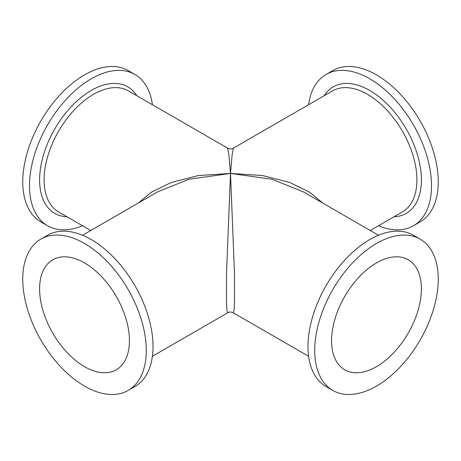 <?xml version="1.0" encoding="UTF-8"?>
<svg xmlns="http://www.w3.org/2000/svg" width="461" height="461" viewBox="0 0 461 461"><rect width="100%" height="100%" fill="white"/><g stroke="black" fill="none" stroke-linecap="round" stroke-linejoin="round"><path stroke-width="0.69" d="M326.077 74.463L332.813 70.573A87.348 50.428 60 0 1 376.487 74.901A87.348 50.428 60 0 1 433.547 151.871A87.348 50.428 60 0 1 420.155 221.862L413.419 225.752A87.348 50.428 -120 0 0 426.811 155.76A87.348 50.428 -120 0 0 369.745 78.791A87.348 50.428 -120 0 0 326.077 74.463A87.348 50.428 -120 0 0 308.605 104.722M378.481 225.752A87.348 50.428 -120 0 0 413.419 225.752M47.581 225.752L40.845 221.862A87.348 50.428 -60 0 1 27.453 151.871A87.348 50.428 -60 0 1 84.513 74.901A87.348 50.428 -60 0 1 128.187 70.573L134.923 74.463A87.348 50.428 120 0 0 91.255 78.791A87.348 50.428 120 0 0 34.189 155.76A87.348 50.428 120 0 0 47.581 225.752A87.348 50.428 120 0 0 82.519 225.752M152.395 104.722A87.348 50.428 120 0 0 134.923 74.463M138.214 203.094L151.525 192.081L171.498 182.383L198.553 175.532L230.5 173.445L228.84 154.331L227.59 148.131L128.435 90.886A69.876 40.343 -60 0 0 93.497 94.349A69.876 40.343 -60 0 0 47.852 155.927A69.876 40.343 -60 0 0 58.559 211.916L90.748 230.5M152.395 356.278L227.59 312.869L226.864 309.734L226.484 301.131L226.53 272.791L230.5 173.445L189.01 179.243L157.708 191.839L82.519 235.248M40.845 239.138L47.581 235.248A87.348 50.428 60 0 1 91.255 239.576A87.348 50.428 60 0 1 148.315 316.546A87.348 50.428 60 0 1 134.923 386.537L128.187 390.427A87.348 50.428 -120 0 0 141.579 320.435A87.348 50.428 -120 0 0 84.513 243.466A87.348 50.428 -120 0 0 40.845 239.138A87.348 50.428 -120 0 0 27.453 309.129A87.348 50.428 -120 0 0 84.513 386.099A87.348 50.428 -120 0 0 128.187 390.427M84.513 366.651A63.526 36.678 60 0 1 43.017 310.674A63.526 36.678 60 0 1 52.756 259.768A63.526 36.678 60 0 1 84.513 262.914A63.526 36.678 60 0 1 126.014 318.897A63.526 36.678 60 0 1 116.276 369.797A63.526 36.678 60 0 1 84.513 366.651M376.487 366.651A63.526 36.678 -60 0 1 344.724 369.797A63.526 36.678 -60 0 1 334.986 318.897A63.526 36.678 -60 0 1 376.487 262.914A63.526 36.678 -60 0 1 408.244 259.768A63.526 36.678 -60 0 1 417.983 310.674A63.526 36.678 -60 0 1 376.487 366.651M376.487 243.466A87.348 50.428 120 0 0 319.421 320.435A87.348 50.428 120 0 0 332.813 390.427A87.348 50.428 120 0 0 376.487 386.099A87.348 50.428 120 0 0 433.547 309.129A87.348 50.428 120 0 0 420.155 239.138A87.348 50.428 120 0 0 376.487 243.466M332.813 390.427L326.077 386.537A87.348 50.428 -60 0 1 312.685 316.546A87.348 50.428 -60 0 1 369.745 239.576A87.348 50.428 -60 0 1 413.419 235.248L420.155 239.138M378.481 235.248L303.286 191.839L271.99 179.243L230.5 173.445L234.47 272.797L234.516 301.137L234.136 309.734L233.41 312.869L308.605 356.278M370.252 230.5L402.441 211.916A69.876 40.343 60 0 0 413.148 155.927A69.876 40.343 60 0 0 367.503 94.349A69.876 40.343 60 0 0 332.565 90.886L233.41 148.131L232.16 154.331L230.5 173.445L262.442 175.532L289.496 182.383L309.469 192.081L322.786 203.094M324.158 95.744A73.051 42.176 60 0 1 369.745 90.46A73.051 42.176 60 0 1 419.862 164.589A73.051 42.176 60 0 1 394.034 216.774M66.966 216.774A73.051 42.176 -60 0 1 41.138 164.589A73.051 42.176 -60 0 1 91.255 90.46A73.051 42.176 -60 0 1 136.842 95.744M227.59 312.869C229.405 311.809 231.341 311.809 233.41 312.869M233.41 148.131C231.745 149.168 229.803 149.168 227.59 148.131"/></g></svg>
